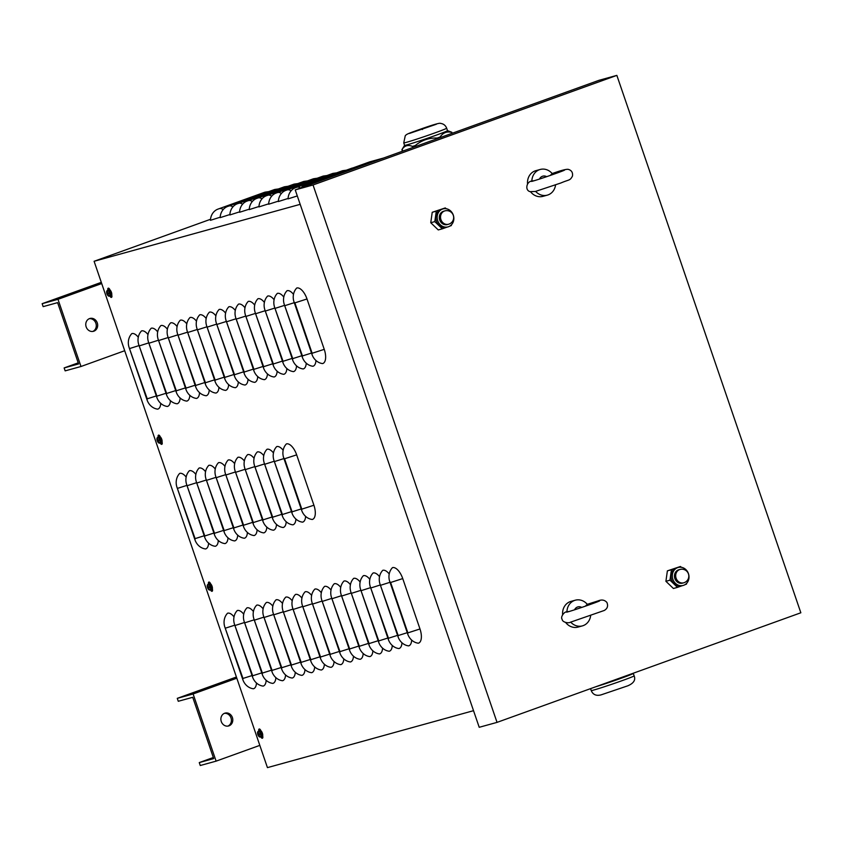 <?xml version="1.0" encoding="UTF-8"?>
<svg xmlns="http://www.w3.org/2000/svg" width="843" height="843" viewBox="0 0 843 843"><rect width="100%" height="100%" fill="white"/><g stroke="black" fill="none" stroke-linecap="round" stroke-linejoin="round"><path stroke-width="1.26" d="M111.74 295.134A2.223 1.022 70.2 0 1 111.466 297.389A2.223 1.022 70.2 0 1 110.117 296.42M111.508 295.735A2.223 1.022 -109.8 0 0 111.94 296.367M110.191 296.399L111.034 296.135A3.551 1.644 70.2 0 0 111.434 292.342A3.551 1.644 70.2 0 0 108.621 289.455L106.629 292.416A5.775 5.775 0 0 0 107.609 295.124L107.609 295.124A2.95 1.359 70.2 0 1 106.629 292.416A2.95 1.359 70.2 0 1 107.282 290.572A2.95 1.359 70.2 0 1 109.853 294.418A2.95 1.359 70.2 0 1 107.609 295.124L110.191 296.399A3.52 1.623 -109.8 0 0 110.602 292.647A3.52 1.623 -109.8 0 0 107.893 289.75A3.52 1.623 -109.8 0 0 107.809 289.781A2.223 1.022 70.2 0 1 108.241 288.18A2.223 1.022 70.2 0 1 109.948 289.887M109.253 288.664A2.223 1.022 -109.8 0 0 109.337 289.486M212.362 589.025A2.223 1.022 70.2 0 1 212.088 591.28A2.223 1.022 70.2 0 1 210.739 590.311M212.13 589.626A2.223 1.022 -109.8 0 0 212.562 590.258M210.813 590.29L211.656 590.026A3.551 1.644 70.2 0 0 212.057 586.233A3.551 1.644 70.2 0 0 209.243 583.345L207.252 586.306A5.775 5.775 0 0 0 208.232 589.015L208.232 589.015A2.95 1.359 70.2 0 1 207.252 586.306A2.95 1.359 70.2 0 1 207.905 584.462A2.95 1.359 70.2 0 1 210.476 588.309A2.95 1.359 70.2 0 1 208.232 589.015L210.813 590.29A3.52 1.623 -109.8 0 0 211.224 586.538A3.52 1.623 -109.8 0 0 208.516 583.641A3.52 1.623 -109.8 0 0 208.432 583.672A2.223 1.022 70.2 0 1 208.864 582.07A2.223 1.022 70.2 0 1 210.571 583.778M209.875 582.555A2.223 1.022 -109.8 0 0 209.96 583.377M262.668 735.971A2.223 1.022 70.2 0 1 262.405 738.226A2.223 1.022 70.2 0 1 261.045 737.256M262.447 736.571A2.223 1.022 -109.8 0 0 262.868 737.203M261.13 737.235L261.962 736.972A3.551 1.644 70.2 0 0 262.373 733.178A3.551 1.644 70.2 0 0 259.549 730.291L257.558 733.252A5.775 5.775 0 0 0 258.538 735.96L258.538 735.96A2.95 1.359 70.2 0 1 257.558 733.252A2.95 1.359 70.2 0 1 258.211 731.408A2.95 1.359 70.2 0 1 260.782 735.254A2.95 1.359 70.2 0 1 258.538 735.96L261.13 737.235A3.52 1.623 -109.8 0 0 261.53 733.484A3.52 1.623 -109.8 0 0 258.822 730.596A3.52 1.623 -109.8 0 0 258.738 730.618A2.223 1.022 70.2 0 1 259.17 729.016A2.223 1.022 70.2 0 1 260.877 730.723M260.181 729.501A2.223 1.022 -109.8 0 0 260.276 730.323M162.056 442.08A2.223 1.022 70.2 0 1 161.782 444.335A2.223 1.022 70.2 0 1 160.423 443.365M161.824 442.68A2.223 1.022 -109.8 0 0 162.246 443.313M160.507 443.344L161.34 443.081A3.551 1.644 70.2 0 0 161.751 439.287A3.551 1.644 70.2 0 0 158.927 436.4L156.935 439.361A5.775 5.775 0 0 0 157.915 442.069L157.915 442.069A2.95 1.359 70.2 0 1 156.935 439.361A2.95 1.359 70.2 0 1 157.588 437.517A2.95 1.359 70.2 0 1 160.159 441.363A2.95 1.359 70.2 0 1 157.915 442.069L160.507 443.344A3.52 1.623 -109.8 0 0 160.908 439.593A3.52 1.623 -109.8 0 0 158.199 436.695A3.52 1.623 -109.8 0 0 158.115 436.727A2.223 1.022 70.2 0 1 158.547 435.125A2.223 1.022 70.2 0 1 160.254 436.832M159.559 435.61A2.223 1.022 -109.8 0 0 159.654 436.432M364.576 164.88L362.132 165.333A13.319 11.813 74.6 0 0 361.373 165.576L315.05 182.278A13.319 11.813 74.6 0 0 312.374 183.711M356.02 167.504L352.437 168.01A13.319 11.813 74.6 0 0 351.668 168.252L305.356 184.965A13.319 11.813 74.6 0 0 301.12 187.768M346.315 170.181L342.732 170.686A13.319 11.813 74.6 0 0 341.963 170.929L295.651 187.641A13.319 11.813 74.6 0 0 288.053 198.874L297.294 195.945M336.62 172.868L333.027 173.373A13.319 11.813 74.6 0 0 332.268 173.616L285.956 190.318A13.319 11.813 74.6 0 0 278.348 201.551L288.074 198.463M326.915 175.544L323.333 176.05A13.319 11.813 74.6 0 0 322.563 176.292L276.251 193.005A13.319 11.813 74.6 0 0 268.654 204.238L278.369 201.14M317.221 178.221L313.628 178.737A13.319 11.813 74.6 0 0 312.869 178.979L266.546 195.681A13.319 11.813 74.6 0 0 258.949 206.914L268.675 203.827M307.516 180.908L303.933 181.414A13.319 11.813 74.6 0 0 303.164 181.656L256.852 198.368A13.319 11.813 74.6 0 0 249.254 209.601L258.97 206.503M297.821 183.584L294.228 184.09A13.319 11.813 74.6 0 0 293.469 184.332L247.147 201.045A13.319 11.813 74.6 0 0 239.549 212.278L249.275 209.18M288.116 186.261L284.534 186.777A13.319 11.813 74.6 0 0 283.764 187.02L237.452 203.721A13.319 11.813 74.6 0 0 229.854 214.954L239.57 211.867M278.422 188.948L274.829 189.454A13.319 11.813 74.6 0 0 274.07 189.696L227.747 206.409A13.319 11.813 74.6 0 0 220.149 217.642L229.876 214.543M268.717 191.624L265.134 192.13A13.319 11.813 74.6 0 0 264.365 192.373L218.052 209.085A13.319 11.813 74.6 0 0 210.444 220.318L220.171 217.22M473.524 710.681L267.442 767.625L94.089 261.288L210.529 219.285M296.747 288.011A13.319 6.143 70.2 0 1 307 298.97L324.249 349.35A13.319 6.143 70.2 0 1 322.616 363.586A13.319 11.813 74.6 0 1 311.994 354.45L294.028 301.963A13.319 11.813 74.6 0 1 296.747 288.011M311.52 353.059L302.437 355.936L284.333 304.65A13.319 11.813 74.6 0 1 287.041 290.698A13.319 6.143 70.2 0 1 293.49 294.376M284.333 304.65L302.3 357.126A13.319 11.813 74.6 0 0 312.922 366.262A13.319 6.143 70.2 0 0 315.935 360.477M301.826 355.735L292.732 358.623L274.628 307.326A13.319 11.813 74.6 0 1 277.347 293.375A13.319 6.143 70.2 0 1 283.785 297.063M274.628 307.326L292.595 359.813A13.319 11.813 74.6 0 0 303.217 368.949A13.319 6.143 70.2 0 0 306.23 363.154M292.121 358.423L283.037 361.299L264.923 310.003A13.319 11.813 74.6 0 1 267.642 296.051A13.319 6.143 70.2 0 1 274.091 299.739M264.923 310.003L282.9 362.49A13.319 11.813 74.6 0 0 293.522 371.626A13.319 6.143 70.2 0 0 296.525 365.841M282.426 361.099L273.332 363.986L255.229 312.69A13.319 11.813 74.6 0 1 257.947 298.738A13.319 6.143 70.2 0 1 264.386 302.416M255.229 312.69L273.195 365.167A13.319 11.813 74.6 0 0 283.817 374.313A13.319 6.143 70.2 0 0 286.831 368.517M272.721 363.786L263.638 366.663L245.524 315.366A13.319 11.813 74.6 0 1 248.242 301.415A13.319 6.143 70.2 0 1 254.691 305.103M245.524 315.366L263.501 367.854A13.319 11.813 74.6 0 0 274.123 376.99A13.319 6.143 70.2 0 0 277.126 371.194M263.027 366.463L253.933 369.339L235.829 318.043A13.319 11.813 74.6 0 1 238.548 304.102A13.319 6.143 70.2 0 1 244.986 307.779M235.829 318.043L253.796 370.53A13.319 11.813 74.6 0 0 264.417 379.666A13.319 6.143 70.2 0 0 267.431 373.881M253.321 369.139L244.228 372.026L226.124 320.73A13.319 11.813 74.6 0 1 228.843 306.778A13.319 6.143 70.2 0 1 235.292 310.456M226.124 320.73L244.101 373.217A13.319 11.813 74.6 0 0 254.723 382.353A13.319 6.143 70.2 0 0 257.726 376.558M243.616 371.826L234.533 374.703L216.43 323.406A13.319 11.813 74.6 0 1 219.148 309.455A13.319 6.143 70.2 0 1 225.587 313.143M216.43 323.406L234.396 375.894A13.319 11.813 74.6 0 0 245.018 385.03A13.319 6.143 70.2 0 0 248.032 379.234M233.922 374.503L224.828 377.379L206.725 326.093A13.319 11.813 74.6 0 1 209.443 312.142A13.319 6.143 70.2 0 1 215.882 315.819M206.725 326.093L224.691 378.57A13.319 11.813 74.6 0 0 235.313 387.706A13.319 6.143 70.2 0 0 238.327 381.921M224.217 377.179L215.134 380.067L197.03 328.77A13.319 11.813 74.6 0 1 199.738 314.818A13.319 6.143 70.2 0 1 206.187 318.506M197.03 328.77L214.997 381.257A13.319 11.813 74.6 0 0 225.618 390.393A13.319 6.143 70.2 0 0 228.632 384.598M214.522 379.866L205.429 382.743L187.325 331.447A13.319 11.813 74.6 0 1 190.044 317.495A13.319 6.143 70.2 0 1 196.482 321.183M187.325 331.447L205.292 383.934A13.319 11.813 74.6 0 0 215.913 393.07A13.319 6.143 70.2 0 0 218.927 387.285M204.817 382.543L195.734 385.43L177.631 334.134A13.319 11.813 74.6 0 1 180.339 320.182A13.319 6.143 70.2 0 1 186.788 323.86M177.631 334.134L195.597 386.61A13.319 11.813 74.6 0 0 206.219 395.757A13.319 6.143 70.2 0 0 209.222 389.961M195.123 385.23L186.029 388.107L167.926 336.81A13.319 11.813 74.6 0 1 170.644 322.858A13.319 6.143 70.2 0 1 177.083 326.547M167.926 336.81L185.892 389.297A13.319 11.813 74.6 0 0 196.514 398.433A13.319 6.143 70.2 0 0 199.528 392.638M185.418 387.906L176.335 390.783L158.221 339.487A13.319 11.813 74.6 0 1 160.939 325.546A13.319 6.143 70.2 0 1 167.388 329.223M158.221 339.487L176.198 391.974A13.319 11.813 74.6 0 0 186.819 401.11A13.319 6.143 70.2 0 0 189.823 395.325M175.723 390.583L166.629 393.47L148.526 342.174A13.319 11.813 74.6 0 1 151.245 328.222A13.319 6.143 70.2 0 1 157.683 331.9M148.526 342.174L166.493 394.65A13.319 11.813 74.6 0 0 177.114 403.797A13.319 6.143 70.2 0 0 180.128 398.001M166.018 393.27L156.924 396.147L138.821 344.85A13.319 11.813 74.6 0 1 141.54 330.899A13.319 6.143 70.2 0 1 147.989 334.587M138.821 344.85L156.798 397.338A13.319 11.813 74.6 0 0 167.42 406.474A13.319 6.143 70.2 0 0 170.423 400.678M156.313 395.947L147.23 398.823L129.127 347.537A13.319 11.813 74.6 0 1 131.845 333.586A13.319 6.143 70.2 0 1 138.284 337.263M129.127 347.537L147.093 400.014A13.319 11.813 74.6 0 0 157.715 409.15A13.319 6.143 70.2 0 0 160.728 403.365M286.409 443.903A13.319 6.143 70.2 0 1 296.662 454.862L313.912 505.242A13.319 6.143 70.2 0 1 312.289 519.478A13.319 11.813 74.6 0 1 301.668 510.342L283.691 457.854A13.319 11.813 74.6 0 1 286.409 443.903M301.193 508.951L292.099 511.827L273.996 460.531A13.319 11.813 74.6 0 1 276.715 446.59A13.319 6.143 70.2 0 1 283.153 450.267M273.996 460.531L291.963 513.018A13.319 11.813 74.6 0 0 302.584 522.154A13.319 6.143 70.2 0 0 305.598 516.369M291.488 511.627L282.394 514.515L264.291 463.218A13.319 11.813 74.6 0 1 267.01 449.266A13.319 6.143 70.2 0 1 273.459 452.954M264.291 463.218L282.268 515.705A13.319 11.813 74.6 0 0 292.89 524.841A13.319 6.143 70.2 0 0 295.893 519.046M281.783 514.314L272.7 517.191L254.597 465.894A13.319 11.813 74.6 0 1 257.315 451.943A13.319 6.143 70.2 0 1 263.754 455.631M254.597 465.894L272.563 518.382A13.319 11.813 74.6 0 0 283.185 527.518A13.319 6.143 70.2 0 0 286.199 521.733M272.089 516.991L262.995 519.878L244.892 468.582A13.319 11.813 74.6 0 1 247.61 454.63A13.319 6.143 70.2 0 1 254.049 458.307M244.892 468.582L262.858 521.058A13.319 11.813 74.6 0 0 273.48 530.205A13.319 6.143 70.2 0 0 276.493 524.409M262.384 519.678L253.3 522.555L235.197 471.258A13.319 11.813 74.6 0 1 237.905 457.306A13.319 6.143 70.2 0 1 244.354 460.995M235.197 471.258L253.163 523.745A13.319 11.813 74.6 0 0 263.785 532.881A13.319 6.143 70.2 0 0 266.799 527.086M252.689 522.354L243.595 525.231L225.492 473.935A13.319 11.813 74.6 0 1 228.211 459.993A13.319 6.143 70.2 0 1 234.649 463.671M225.492 473.935L243.458 526.422A13.319 11.813 74.6 0 0 254.08 535.558A13.319 6.143 70.2 0 0 257.094 529.773M242.984 525.031L233.901 527.918L215.797 476.622A13.319 11.813 74.6 0 1 218.506 462.67A13.319 6.143 70.2 0 1 224.955 466.348M215.797 476.622L233.764 529.098A13.319 11.813 74.6 0 0 244.386 538.245A13.319 6.143 70.2 0 0 247.389 532.449M233.29 527.718L224.196 530.595L206.092 479.298A13.319 11.813 74.6 0 1 208.811 465.347A13.319 6.143 70.2 0 1 215.25 469.035M206.092 479.298L224.059 531.785A13.319 11.813 74.6 0 0 234.681 540.921A13.319 6.143 70.2 0 0 237.694 535.126M223.585 530.395L214.501 533.271L196.387 481.975A13.319 11.813 74.6 0 1 199.106 468.034A13.319 6.143 70.2 0 1 205.555 471.711M196.387 481.975L214.364 534.462A13.319 11.813 74.6 0 0 224.986 543.598A13.319 6.143 70.2 0 0 227.989 537.813M213.89 533.071L204.796 535.958L186.693 484.662A13.319 11.813 74.6 0 1 189.412 470.71A13.319 6.143 70.2 0 1 195.85 474.398M186.693 484.662L204.659 537.149A13.319 11.813 74.6 0 0 215.281 546.285A13.319 6.143 70.2 0 0 218.295 540.489M204.185 535.758L195.091 538.635L176.988 487.338A13.319 11.813 74.6 0 1 179.707 473.387A13.319 6.143 70.2 0 1 186.155 477.075M176.988 487.338L194.965 539.826A13.319 11.813 74.6 0 0 205.587 548.962A13.319 6.143 70.2 0 0 208.59 543.177M392.48 567.634A13.319 6.143 70.2 0 1 402.733 578.583L419.983 628.962A13.319 6.143 70.2 0 1 418.349 643.209A13.319 11.813 74.6 0 1 407.738 634.062L389.761 581.586A13.319 11.813 74.6 0 1 392.48 567.634M407.253 632.682L398.17 635.559L380.067 584.262A13.319 11.813 74.6 0 1 382.785 570.311A13.319 6.143 70.2 0 1 389.224 573.999M380.067 584.262L398.033 636.75A13.319 11.813 74.6 0 0 408.655 645.886A13.319 6.143 70.2 0 0 411.669 640.09M397.559 635.359L388.465 638.235L370.362 586.939A13.319 11.813 74.6 0 1 373.08 572.998A13.319 6.143 70.2 0 1 379.519 576.675M370.362 586.939L388.328 639.426A13.319 11.813 74.6 0 0 398.95 648.562A13.319 6.143 70.2 0 0 401.963 642.777M387.854 638.035L378.77 640.922L360.667 589.626A13.319 11.813 74.6 0 1 363.375 575.674A13.319 6.143 70.2 0 1 369.824 579.352M360.667 589.626L378.633 642.103A13.319 11.813 74.6 0 0 389.255 651.249A13.319 6.143 70.2 0 0 392.269 645.453M378.159 640.722L369.065 643.599L350.962 592.302A13.319 11.813 74.6 0 1 353.681 578.351A13.319 6.143 70.2 0 1 360.119 582.039M350.962 592.302L368.928 644.79A13.319 11.813 74.6 0 0 379.55 653.926A13.319 6.143 70.2 0 0 382.564 648.13M368.454 643.399L359.371 646.275L341.257 594.979A13.319 11.813 74.6 0 1 343.976 581.038A13.319 6.143 70.2 0 1 350.425 584.715M341.257 594.979L359.234 647.466A13.319 11.813 74.6 0 0 369.856 656.602A13.319 6.143 70.2 0 0 372.859 650.817M358.76 646.075L349.666 648.962L331.562 597.666A13.319 11.813 74.6 0 1 334.281 583.714A13.319 6.143 70.2 0 1 340.72 587.402M331.562 597.666L349.529 650.153A13.319 11.813 74.6 0 0 360.151 659.289A13.319 6.143 70.2 0 0 363.164 653.494M349.055 648.762L339.971 651.639L321.857 600.342A13.319 11.813 74.6 0 1 324.576 586.391A13.319 6.143 70.2 0 1 331.025 590.079M321.857 600.342L339.834 652.83A13.319 11.813 74.6 0 0 350.456 661.966A13.319 6.143 70.2 0 0 353.459 656.181M339.36 651.439L330.266 654.326L312.163 603.03A13.319 11.813 74.6 0 1 314.882 589.078A13.319 6.143 70.2 0 1 321.32 592.755M312.163 603.03L330.129 655.506A13.319 11.813 74.6 0 0 340.751 664.653A13.319 6.143 70.2 0 0 343.765 658.857M329.655 654.126L320.561 657.003L302.458 605.706A13.319 11.813 74.6 0 1 305.177 591.754A13.319 6.143 70.2 0 1 311.625 595.443M302.458 605.706L320.435 658.193A13.319 11.813 74.6 0 0 331.057 667.329A13.319 6.143 70.2 0 0 334.06 661.534M319.95 656.802L310.867 659.679L292.763 608.383A13.319 11.813 74.6 0 1 295.482 594.441A13.319 6.143 70.2 0 1 301.92 598.119M292.763 608.383L310.73 660.87A13.319 11.813 74.6 0 0 321.352 670.006A13.319 6.143 70.2 0 0 324.365 664.221M310.256 659.479L301.162 662.366L283.058 611.07A13.319 11.813 74.6 0 1 285.777 597.118A13.319 6.143 70.2 0 1 292.215 600.796M283.058 611.07L301.025 663.546A13.319 11.813 74.6 0 0 311.647 672.693A13.319 6.143 70.2 0 0 314.66 666.897M300.551 662.166L291.467 665.043L273.364 613.746A13.319 11.813 74.6 0 1 276.072 599.794A13.319 6.143 70.2 0 1 282.521 603.483M273.364 613.746L291.33 666.233A13.319 11.813 74.6 0 0 301.952 675.369A13.319 6.143 70.2 0 0 304.966 669.574M290.856 664.842L281.762 667.719L263.659 616.423A13.319 11.813 74.6 0 1 266.377 602.482A13.319 6.143 70.2 0 1 272.816 606.159M263.659 616.423L281.625 668.91A13.319 11.813 74.6 0 0 292.247 678.046A13.319 6.143 70.2 0 0 295.261 672.261M281.151 667.519L272.068 670.406L253.964 619.11A13.319 11.813 74.6 0 1 256.672 605.158A13.319 6.143 70.2 0 1 263.121 608.846M253.964 619.11L271.931 671.597A13.319 11.813 74.6 0 0 282.553 680.733A13.319 6.143 70.2 0 0 285.556 674.937M271.457 670.206L262.363 673.083L244.259 621.786A13.319 11.813 74.6 0 1 246.978 607.835A13.319 6.143 70.2 0 1 253.416 611.523M244.259 621.786L262.226 674.274A13.319 11.813 74.6 0 0 272.847 683.41A13.319 6.143 70.2 0 0 275.861 677.624M261.752 672.883L252.668 675.77L234.554 624.473A13.319 11.813 74.6 0 1 237.273 610.522A13.319 6.143 70.2 0 1 243.722 614.199M234.554 624.473L252.531 676.95A13.319 11.813 74.6 0 0 263.153 686.097A13.319 6.143 70.2 0 0 266.156 680.301M252.057 675.57L242.963 678.446L224.86 627.15A13.319 11.813 74.6 0 1 227.578 613.198A13.319 6.143 70.2 0 1 234.017 616.886M224.86 627.15L242.826 679.637A13.319 11.813 74.6 0 0 253.448 688.773A13.319 6.143 70.2 0 0 256.462 682.978M383.533 158.041L369.74 161.845L353.196 167.82M300.171 204.343L94.089 261.288M313.038 184.975L616.855 75.375L599.036 80.296L295.229 189.896L313.038 184.975L497.033 722.377L479.214 727.298L295.229 189.896M616.855 75.375L800.85 612.777L497.033 722.377M259.823 745.37L216.103 761.145L193.11 693.968L177.272 698.352L178.273 701.281L192.731 697.298L213.711 758.595L199.264 762.588L213.342 757.509M224.386 713.357A6.66 5.901 -105.4 0 1 231.14 718.352A6.66 5.901 -105.4 0 1 227.905 726.097M177.272 698.352L236.419 677.013M216.103 761.145L200.265 765.518L199.264 762.588M228.99 725.834A6.66 5.901 74.6 0 0 232.468 717.751A6.66 5.901 74.6 0 0 225.06 713.115A6.66 5.901 74.6 0 0 221.151 721.113A6.66 5.901 74.6 0 0 228.611 725.96A6.66 5.901 74.6 0 0 228.99 725.834M193.11 693.968L236.83 678.204M124.711 350.72L80.991 366.494L57.988 299.318L42.15 303.691L43.151 306.631L57.609 302.637L78.599 363.934L64.142 367.927L78.22 362.848M89.263 318.707A6.66 5.901 -105.4 0 1 96.018 323.691A6.66 5.901 -105.4 0 1 92.783 331.447M42.15 303.691L101.297 282.352M80.991 366.494L65.153 370.867L64.142 367.927M93.879 331.183A6.66 5.901 74.6 0 0 97.345 323.09A6.66 5.901 74.6 0 0 89.948 318.464A6.66 5.901 74.6 0 0 86.028 326.452A6.66 5.901 74.6 0 0 93.489 331.299A6.66 5.901 74.6 0 0 93.879 331.183M57.988 299.318L101.708 283.543M108.199 293.101A1.212 0.558 70.2 0 0 108.336 293.522L107.63 294.196A5.775 5.321 78.3 0 0 108.304 295.356L108.431 295.018M108.304 295.356A1.928 0.896 -109.8 0 0 108.599 295.271A5.775 4.868 -108.1 0 1 107.936 294.112L108.789 293.596A1.928 0.896 -109.8 0 0 108.568 292.953L107.546 292.995A5.775 4.858 -104.1 0 1 107.367 291.667A1.928 0.896 -109.8 0 0 107.072 291.752A5.775 5.332 72.6 0 0 107.251 293.079L106.871 293.427A1.928 0.896 -109.8 0 0 107.093 294.07M108.768 293.585A1.749 0.811 70.2 0 0 108.557 292.964L108.568 292.953M107.735 293.206L108.747 293.606M107.936 294.112L108.715 293.49L107.946 293.849M158.505 440.046A1.212 0.558 70.2 0 0 158.653 440.467L157.947 441.142A5.775 5.321 78.3 0 0 158.61 442.301L158.737 441.964M158.61 442.301A1.928 0.896 -109.8 0 0 158.916 442.217A5.775 4.868 -108.1 0 1 158.242 441.058L159.106 440.541A1.928 0.896 -109.8 0 0 158.884 439.898L157.862 439.941A5.775 4.858 -104.1 0 1 157.683 438.613A1.928 0.896 -109.8 0 0 157.378 438.697A5.775 5.332 72.6 0 0 157.557 440.025L157.188 440.373A1.928 0.896 -109.8 0 0 157.409 441.015M159.085 440.531A1.749 0.811 70.2 0 0 158.863 439.909L158.884 439.898M158.052 440.151L159.053 440.552M259.128 733.937A1.212 0.558 70.2 0 0 259.275 734.358L258.559 735.033A5.775 5.321 78.3 0 0 259.233 736.192L259.359 735.855M259.233 736.192A1.928 0.896 -109.8 0 0 259.539 736.108A5.775 4.868 -108.1 0 1 258.864 734.959L259.728 734.432A1.928 0.896 -109.8 0 0 259.507 733.789L258.485 733.832A5.775 4.858 -104.1 0 1 258.306 732.504A1.928 0.896 -109.8 0 0 258 732.588A5.775 5.332 72.6 0 0 258.179 733.916L257.81 734.264A1.928 0.896 -109.8 0 0 258.032 734.906M258.675 734.042L259.676 734.443M208.811 586.991A1.212 0.558 70.2 0 0 208.959 587.413L208.253 588.087A5.775 5.321 78.3 0 0 208.916 589.246L209.053 588.909M208.916 589.246A1.928 0.896 -109.8 0 0 209.222 589.162A5.775 4.868 -108.1 0 1 208.558 588.003L209.412 587.487A1.928 0.896 -109.8 0 0 209.19 586.844L208.168 586.886A5.775 4.858 -104.1 0 1 207.989 585.558A1.928 0.896 -109.8 0 0 207.694 585.643A5.775 5.332 72.6 0 0 207.873 586.97L207.494 587.318A1.928 0.896 -109.8 0 0 207.715 587.961M208.358 587.097L209.37 587.497M680.417 566.496L667.382 570.859L665.907 581.301L673.42 588.498L677.466 587.371L669.964 580.174L671.428 569.742L680.417 566.496L681.481 567.328M683.146 585.453L681.797 585.822A9.326 8.261 -105.4 0 1 674.084 583.672A9.326 8.261 -105.4 0 1 671.07 574.852A9.326 8.261 -105.4 0 1 676.297 568.013A9.326 8.261 -105.4 0 1 676.834 567.845L678.183 567.476A9.326 8.261 74.6 0 0 672.693 578.667A9.326 8.261 74.6 0 0 683.146 585.453A9.326 8.261 74.6 0 0 688.446 573.651A9.326 8.261 74.6 0 0 678.183 567.476M686.676 583.282L686.455 584.136L684.874 584.726M682.335 585.653L677.466 587.371M665.907 581.301L669.964 580.174M680.048 569.446L678.815 569.784A6.923 6.143 74.6 0 0 674.737 578.098A6.923 6.143 74.6 0 0 682.503 583.135L683.736 582.798A6.923 6.923 0 0 0 688.562 574.283A6.923 6.923 0 0 0 680.048 569.446A6.923 6.143 74.6 0 0 676.107 578.214A6.923 6.143 74.6 0 0 683.736 582.798M667.382 570.859L671.428 569.742M445.262 207.936L432.227 212.288L430.752 222.731L438.265 229.928L442.312 228.811L434.798 221.614L436.274 211.172L445.262 207.936L446.316 208.758M447.991 226.883L446.642 227.252A9.326 8.261 -105.4 0 1 438.929 225.102A9.326 8.261 -105.4 0 1 435.915 216.293A9.326 8.261 -105.4 0 1 441.142 209.454A9.326 8.261 -105.4 0 1 441.679 209.285L443.018 208.906A9.326 8.261 74.6 0 0 437.538 220.097A9.326 8.261 74.6 0 0 447.991 226.883A9.326 8.261 74.6 0 0 453.281 215.091A9.326 8.261 74.6 0 0 443.018 208.906M451.521 224.712L451.3 225.566L449.719 226.156M447.18 227.083L442.312 228.811M430.752 222.731L434.798 221.614M444.883 210.876L443.66 211.224A6.923 6.143 74.6 0 0 439.582 219.528A6.923 6.143 74.6 0 0 447.348 224.575L448.581 224.227A6.923 6.923 0 0 0 453.408 215.713A6.923 6.923 0 0 0 444.883 210.876A6.923 6.143 74.6 0 0 440.952 219.644A6.923 6.143 74.6 0 0 448.581 224.227M432.227 212.288L436.274 211.172M542.544 178.063A4.489 3.983 -105.4 0 1 543.63 177.704M550.173 175.481L552.239 173.616A13.319 11.813 74.6 0 0 540.215 169.464L535.853 170.665A13.319 11.813 74.6 0 0 527.528 183.869M530.637 191.846A13.319 11.813 74.6 0 0 542.955 196.345L547.307 195.144A13.319 11.813 74.6 0 0 555.569 184.88M540.215 169.464A13.319 11.813 74.6 0 0 531.849 180.971L534.104 180.739M546.685 176.682A6.175 5.479 74.6 0 0 539.478 179.064M551.775 173.711C560.785 170.465 566.285 169.022 568.266 169.359C571.586 170.307 572.987 172.552 572.46 176.092C569.879 180.908 569.552 179.243 560.89 182.984L535.421 191.445L530.068 191.656C524.841 190.297 526.464 182.151 531.248 181.119L531.849 180.971M535.621 191.393A13.319 11.813 74.6 0 0 547.307 195.144M577.624 608.804A4.489 3.983 -105.4 0 1 578.709 608.446M585.263 606.222L587.329 604.357A13.319 11.813 74.6 0 0 575.295 600.205L570.943 601.407A13.319 11.813 74.6 0 0 562.618 614.61M565.727 622.587A13.319 11.813 74.6 0 0 578.035 627.087L582.387 625.885A13.319 11.813 74.6 0 0 590.658 615.622M575.295 600.205A13.319 11.813 74.6 0 0 566.928 611.712L569.183 611.481M581.765 607.424A6.175 5.479 74.6 0 0 574.568 609.805M586.865 604.452L598.193 600.859C601.797 599.384 604.694 599.921 606.907 602.482C608.33 605.98 607.434 608.646 604.241 610.48L570.5 622.187C568.54 623.557 562.218 622.324 562.112 619.205C560.247 617.16 564.178 611.902 566.338 611.86L566.928 611.712M570.711 622.134A13.319 11.813 74.6 0 0 582.387 625.885M595.622 686.813A22.687 0.717 -18.9 0 0 600.501 685.285A22.687 0.717 -18.9 0 0 611.133 681.766A22.687 0.717 -18.9 0 0 633.304 673.452L633.483 673.157M452.522 133.152L451.69 132.404C446.874 131.16 443.007 132.699 440.099 137.019L437.232 138.052C428.961 137.767 421.648 140.254 415.293 145.533L412.522 146.419C408.128 144.585 404.682 145.544 402.185 149.274L402.806 151.087M451.795 132.246L447.496 130.623A22.687 0.717 161.1 0 1 447.507 130.633A22.687 0.717 161.1 0 1 447.496 130.676A22.687 0.717 161.1 0 1 444.272 132.151A22.687 0.717 161.1 0 1 420.257 140.686A22.687 0.717 161.1 0 1 404.577 145.333L401.911 149.675L402.438 151.224M436.316 124.258L409.445 133.436L436.316 124.258M317.822 181.751A13.319 6.143 -109.8 0 0 316.473 181.814L360.941 165.765A13.319 6.143 70.2 0 1 362.279 165.702M316.473 181.814L315.05 182.278M309.339 184.807A13.319 6.143 -109.8 0 0 306.778 184.491L351.236 168.452A13.319 6.143 70.2 0 1 353.175 168.526M306.778 184.491L305.356 184.965M300.54 187.978A13.319 6.143 -109.8 0 0 297.073 187.167L341.531 171.129A13.319 6.143 70.2 0 1 343.48 171.203M297.073 187.167L295.651 187.641M291.077 190.824A13.319 6.143 -109.8 0 0 287.379 189.854L331.836 173.816A13.319 6.143 70.2 0 1 333.775 173.89M287.379 189.854L285.956 190.318M281.383 193.511A13.319 6.143 -109.8 0 0 277.674 192.531L322.131 176.493A13.319 6.143 70.2 0 1 324.081 176.566M277.674 192.531L276.251 193.005M271.678 196.187A13.319 6.143 -109.8 0 0 267.979 195.207L312.437 179.169A13.319 6.143 70.2 0 1 314.376 179.253M267.979 195.207L266.546 195.681M261.983 198.874A13.319 6.143 -109.8 0 0 258.274 197.894L302.732 181.856A13.319 6.143 70.2 0 1 304.681 181.93M258.274 197.894L256.852 198.368M252.278 201.551A13.319 6.143 -109.8 0 0 248.569 200.571L293.037 184.533A13.319 6.143 70.2 0 1 294.976 184.606M248.569 200.571L247.147 201.045M242.584 204.227A13.319 6.143 -109.8 0 0 238.875 203.258L283.332 187.209A13.319 6.143 70.2 0 1 285.282 187.294M238.875 203.258L237.452 203.721M232.879 206.914A13.319 6.143 -109.8 0 0 229.17 205.934L273.638 189.896A13.319 6.143 70.2 0 1 275.577 189.97M229.17 205.934L227.747 206.409M223.184 209.591A13.319 6.143 -109.8 0 0 219.475 208.611L263.933 192.573A13.319 6.143 70.2 0 1 265.872 192.647M219.475 208.611L218.052 209.085M324.249 349.35L312.131 353.259L294.881 302.879L307 298.97M294.881 302.879L294.028 301.963M312.131 353.259L311.994 354.45M285.187 305.556L294.27 302.679M302.437 355.936L302.3 357.126M275.482 308.243L284.576 305.356M292.732 358.623L292.595 359.813M265.787 310.919L274.871 308.043M283.037 361.299L282.9 362.49M256.082 313.596L265.176 310.719M273.332 363.986L273.195 365.167M246.388 316.283L255.471 313.396M263.638 366.663L263.501 367.854M236.683 318.96L245.777 316.083M253.933 369.339L253.796 370.53M226.978 321.647L236.072 318.759M244.228 372.026L244.101 373.217M217.283 324.323L226.367 321.446M234.533 374.703L234.396 375.894M207.578 327L216.672 324.123M224.828 377.379L224.691 378.57M197.884 329.687L206.967 326.799M215.134 380.067L214.997 381.257M188.179 332.363L197.273 329.487M205.429 382.743L205.292 383.934M178.484 335.04L187.567 332.163M195.734 385.43L195.597 386.61M168.779 337.727L177.873 334.84M186.029 388.107L185.892 389.297M159.085 340.403L168.168 337.527M176.335 390.783L176.198 391.974M149.38 343.09L158.473 340.203M166.629 393.47L166.493 394.65M139.685 345.767L148.768 342.89M156.924 396.147L156.798 397.338M129.98 348.444L139.074 345.567M147.23 398.823L147.093 400.014M313.912 505.242L301.805 509.151L284.555 458.771L296.662 454.862M284.555 458.771L283.691 457.854M301.805 509.151L301.668 510.342M274.85 461.448L283.943 458.571M292.099 511.827L291.963 513.018M265.145 464.135L274.238 461.247M282.394 514.515L282.268 515.705M255.45 466.811L264.533 463.935M272.7 517.191L272.563 518.382M245.745 469.488L254.839 466.611M262.995 519.878L262.858 521.058M236.051 472.175L245.134 469.288M253.3 522.555L253.163 523.745M226.346 474.851L235.439 471.975M243.595 525.231L243.458 526.422M216.651 477.538L225.734 474.651M233.901 527.918L233.764 529.098M206.946 480.215L216.04 477.338M224.196 530.595L224.059 531.785M197.251 482.891L206.335 480.015M214.501 533.271L214.364 534.462M187.546 485.579L196.64 482.691M204.796 535.958L204.659 537.149M177.852 488.255L186.935 485.378M195.091 538.635L194.965 539.826M419.983 628.962L407.864 632.882L390.615 582.492L402.733 578.583M390.615 582.492L389.761 581.586M407.864 632.882L407.738 634.062M380.92 585.179L390.003 582.292M398.17 635.559L398.033 636.75M371.215 587.856L380.309 584.979M388.465 638.235L388.328 639.426M361.521 590.532L370.604 587.655M378.77 640.922L378.633 642.103M351.816 593.219L360.909 590.342M369.065 643.599L368.928 644.79M342.121 595.896L351.204 593.019M359.371 646.275L359.234 647.466M332.416 598.583L341.51 595.695M349.666 648.962L349.529 650.153M322.721 601.259L331.805 598.382M339.971 651.639L339.834 652.83M313.016 603.936L322.11 601.059M330.266 654.326L330.129 655.506M303.311 606.623L312.405 603.736M320.561 657.003L320.435 658.193M293.617 609.299L302.7 606.423M310.867 659.679L310.73 660.87M283.912 611.976L293.006 609.099M301.162 662.366L301.025 663.546M274.217 614.663L283.301 611.786M291.467 665.043L291.33 666.233M264.512 617.339L273.606 614.463M281.762 667.719L281.625 668.91M254.818 620.026L263.901 617.139M272.068 670.406L271.931 671.597M245.113 622.703L254.207 619.826M262.363 673.083L262.226 674.274M235.418 625.38L244.502 622.503M252.668 675.77L252.531 676.95M225.713 628.067L234.807 625.179M242.963 678.446L242.826 679.637M107.24 294.007A1.749 0.811 70.2 0 1 107.019 293.396M107.44 293.996L108.684 293.396M157.546 440.963A1.749 0.811 70.2 0 1 157.335 440.341M157.746 440.942L159 440.341M258.169 734.854A1.749 0.811 70.2 0 1 257.958 734.232M259.486 733.8A1.749 0.811 70.2 0 1 259.697 734.422M258.369 734.833L259.623 734.232M207.852 587.908A1.749 0.811 70.2 0 1 207.641 587.286M209.18 586.854A1.749 0.811 70.2 0 1 209.391 587.476M208.063 587.887L209.306 587.286M591.217 690.554C592.945 694.664 596.212 696.107 601.027 694.885L627.824 685.802C633.715 683.273 635.812 679.953 634.136 675.854A22.687 0.717 161.1 0 1 630.901 677.372A22.687 0.717 161.1 0 1 611.976 684.2A22.687 0.717 161.1 0 1 591.217 690.554L590.553 688.636M452.017 133.342L451.69 132.404M440.288 137.567L440.099 137.019M437.412 138.6L437.232 138.052M415.61 146.471L415.293 145.533M412.88 147.451L412.522 146.419M422.417 129.516L423.386 128.147L422.417 129.516M424.503 136.545A22.687 0.717 -18.9 0 0 443.429 129.717A22.687 0.717 -18.9 0 0 446.674 128.199C445.536 125.375 443.502 123.784 440.562 123.405C440.088 122.762 434.366 124.332 423.397 128.136C407.759 133.658 406.821 133.984 405.251 135.755L403.744 142.899A22.687 0.717 -18.9 0 0 424.503 136.545M107.219 293.353L108.547 293.016M157.525 440.299L158.853 439.962M258.148 734.19L259.475 733.853M207.842 587.244L209.169 586.907M531.511 181.445C535.853 180.56 562.555 171.319 564.547 170.128M566.591 612.187C570.943 611.301 597.634 602.06 599.636 600.88L599.626 600.88M634.136 675.854L633.314 673.431M403.744 142.899L404.577 145.333M446.674 128.199L447.507 130.633"/></g></svg>
